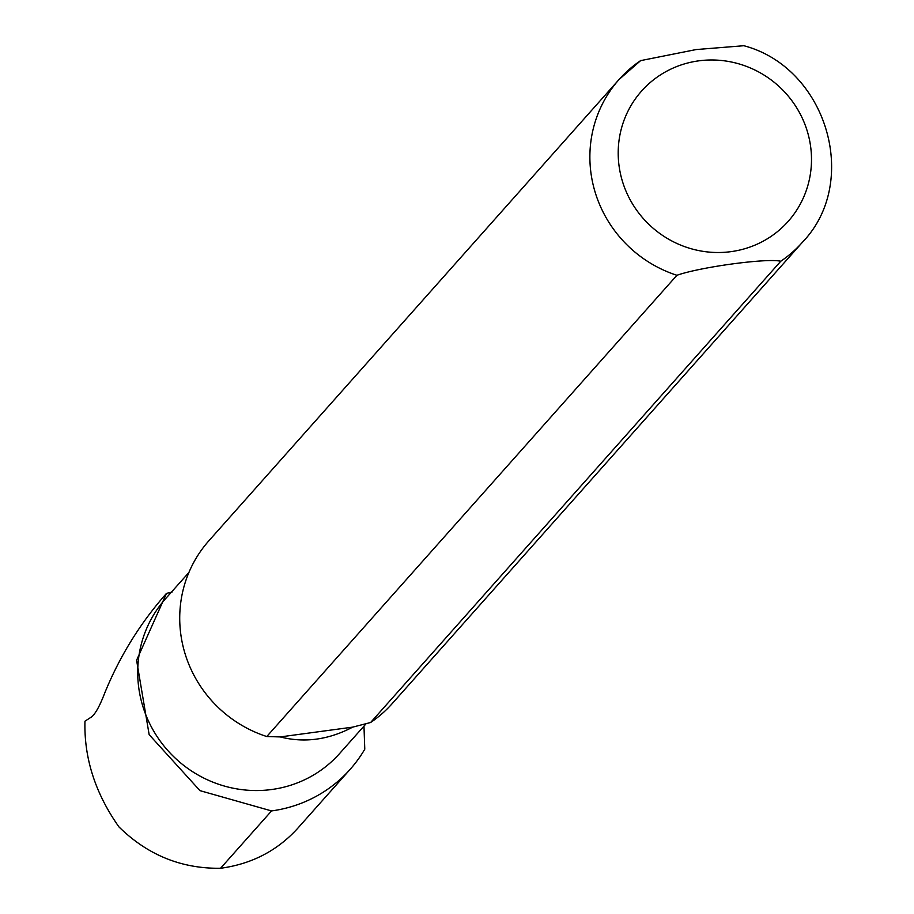 <?xml version="1.0" encoding="UTF-8"?>
<svg xmlns="http://www.w3.org/2000/svg" width="914" height="914" viewBox="0 0 914 914"><rect width="100%" height="100%" fill="white"/><g stroke="black" fill="none" stroke-linecap="round" stroke-linejoin="round"><path stroke-width="1.37" d="M297.678 828.358C277.25 850.763 251.544 864.073 220.56 868.266C181.429 868.803 147.542 855.001 118.911 826.873C95.319 793.409 83.997 758.174 84.956 721.192L91.172 717.17C95.067 714.451 99.546 706.511 104.607 693.349C119.551 656.549 140.059 623.371 166.12 593.814L166.382 593.517M363.978 726.127L364.777 749.194A134.849 130.371 -138.4 0 1 350.142 769.348A134.849 130.371 -138.4 0 1 271.549 810.924L199.972 790.644L149.153 734.65L136.597 660.274L166.519 593.369L171.969 592.123M220.56 868.266L271.549 810.924M280.232 736.924C304.339 743.116 328.492 739.86 352.69 727.133L370.616 722.506L780.762 261.255C767.12 257.942 700.661 266.934 676.92 275.285L266.774 736.535L280.232 736.924L352.69 727.133M366.114 723.717L339.528 753.616A116.466 112.593 -138.4 0 1 177.67 760.368A116.466 112.593 -138.4 0 1 165.457 598.841L188.924 572.461M676.92 275.285A122.59 118.523 -138.4 0 1 619.075 79.484A122.59 118.523 -138.4 0 1 640.611 60.632L696.137 49.562L743.859 45.723C826.587 67.579 860.931 181.852 802.298 242.404A122.59 118.523 -138.4 0 1 780.762 261.255M802.298 242.404L392.152 703.654A122.59 118.523 -138.4 0 1 370.616 722.506M266.774 736.535A122.59 118.523 -138.4 0 1 208.929 540.722L619.075 79.484L640.988 60.313M698.707 60.85A98.072 94.816 -138.4 0 1 805.44 192.808A98.072 94.816 -138.4 0 1 640.394 215.11A98.072 94.816 -138.4 0 1 698.707 60.85M350.142 769.348L297.564 828.472"/></g></svg>
